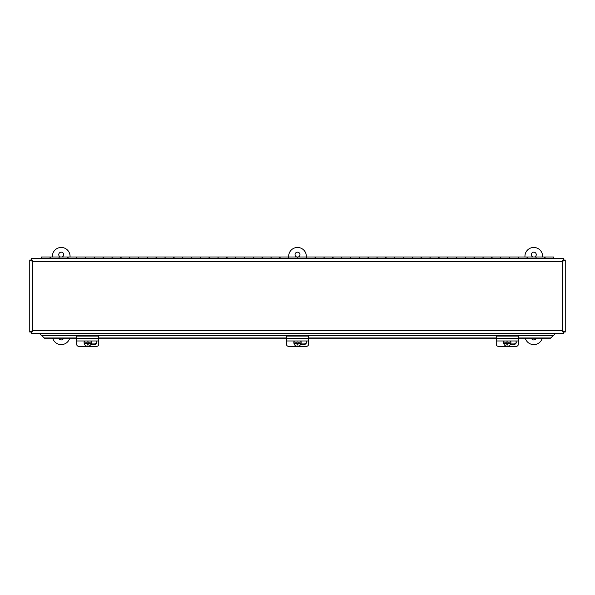 <?xml version="1.0" encoding="UTF-8"?>
<svg xmlns="http://www.w3.org/2000/svg" width="595" height="595" viewBox="0 0 595 595"><rect width="100%" height="100%" fill="white"/><g stroke="black" fill="none" stroke-linecap="round" stroke-linejoin="round"><path stroke-width="0.89" d="M553.194 335.736L550.687 337.982L554.317 334.635L554.317 333.564M40.683 333.564L40.683 334.635L44.313 337.982L41.806 335.736M44.313 337.982L76.673 337.982M98.755 337.982L286.455 337.982M308.545 337.982L496.245 337.982M518.327 337.982L550.687 337.982M44.313 338.213L76.673 338.213M98.755 338.213L286.455 338.213M308.545 338.213L496.245 338.213M518.327 338.213L550.687 338.213M29.75 332.017L31.059 332.017L32.71 330.604L562.29 330.604L562.29 261.45L32.71 261.45L32.71 330.604L29.75 332.017L29.75 260.037L32.71 261.45L31.304 258.483L563.696 258.483L562.29 261.45L565.25 260.037L565.25 332.017L562.29 330.604L563.696 333.564L31.304 333.564L32.71 330.604L31.304 332.263L31.304 333.564M565.25 332.017L563.941 332.017L562.29 330.604L563.696 332.263L563.696 333.564M563.696 258.483L563.696 259.792L562.29 261.45L563.941 260.037L565.25 260.037M31.304 258.483L31.304 259.792L32.71 261.45L31.059 260.037L29.75 260.037M553.655 258.483L553.655 256.995L545.087 256.995L545.087 258.483M535.991 258.483L535.991 256.995L527.423 256.995L527.423 258.483M518.327 258.483L518.327 256.995L509.759 256.995L509.759 258.483M500.655 258.483L500.655 256.995L492.087 256.995L492.087 258.483M482.991 258.483L482.991 256.995L474.423 256.995L474.423 258.483M465.327 258.483L465.327 256.995L456.759 256.995L456.759 258.483M447.663 258.483L447.663 256.995L439.095 256.995L439.095 258.483M429.992 258.483L429.992 256.995L421.424 256.995L421.424 258.483M412.328 258.483L412.328 256.995L403.76 256.995L403.76 258.483M394.663 258.483L394.663 256.995L386.096 256.995L386.096 258.483M376.999 258.483L376.999 256.995L368.431 256.995L368.431 258.483M359.328 258.483L359.328 256.995L350.76 256.995L350.76 258.483M341.664 258.483L341.664 256.995L333.096 256.995L333.096 258.483M324 258.483L324 256.995L315.432 256.995L315.432 258.483M306.336 258.483L306.336 256.995L297.768 256.995L297.768 258.483M288.664 258.483L288.664 256.995L280.096 256.995L280.096 258.483M271 258.483L271 256.995L262.432 256.995L262.432 258.483M253.336 258.483L253.336 256.995L244.768 256.995L244.768 258.483M235.672 258.483L235.672 256.995L227.104 256.995L227.104 258.483M218.001 258.483L218.001 256.995L209.433 256.995L209.433 258.483M200.337 258.483L200.337 256.995L191.768 256.995L191.768 258.483M182.672 258.483L182.672 256.995L174.104 256.995L174.104 258.483M165.008 258.483L165.008 256.995L156.44 256.995L156.44 258.483M147.337 258.483L147.337 256.995L138.769 256.995L138.769 258.483M129.673 258.483L129.673 256.995L121.105 256.995L121.105 258.483M112.009 258.483L112.009 256.995L103.441 256.995L103.441 258.483M94.345 258.483L94.345 256.995L85.777 256.995L85.777 258.483M76.673 258.483L76.673 256.995L68.105 256.995L68.105 258.483M59.009 258.483L59.009 256.995L50.441 256.995L50.441 258.483M50.047 258.483L50.047 256.995L41.345 256.995L41.345 258.483M67.711 258.483L67.711 256.995L59.143 256.995L59.143 258.483M85.375 258.483L85.375 256.995L76.807 256.995L76.807 258.483M103.039 258.483L103.039 256.995L94.471 256.995L94.471 258.483M120.711 258.483L120.711 256.995L112.143 256.995L112.143 258.483M138.375 258.483L138.375 256.995L129.807 256.995L129.807 258.483M156.039 258.483L156.039 256.995L147.471 256.995L147.471 258.483M173.703 258.483L173.703 256.995L165.135 256.995L165.135 258.483M191.374 258.483L191.374 256.995L182.806 256.995L182.806 258.483M209.038 258.483L209.038 256.995L200.47 256.995L200.47 258.483M226.702 258.483L226.702 256.995L218.134 256.995L218.134 258.483M244.367 258.483L244.367 256.995L235.799 256.995L235.799 258.483M262.038 258.483L262.038 256.995L253.47 256.995L253.47 258.483M279.702 258.483L279.702 256.995L271.134 256.995L271.134 258.483M297.366 258.483L297.366 256.995L288.798 256.995L288.798 258.483M315.03 258.483L315.03 256.995L306.462 256.995L306.462 258.483M332.702 258.483L332.702 256.995L324.134 256.995L324.134 258.483M350.366 258.483L350.366 256.995L341.798 256.995L341.798 258.483M368.03 258.483L368.03 256.995L359.462 256.995L359.462 258.483M385.694 258.483L385.694 256.995L377.126 256.995L377.126 258.483M403.365 258.483L403.365 256.995L394.797 256.995L394.797 258.483M421.029 258.483L421.029 256.995L412.461 256.995L412.461 258.483M438.694 258.483L438.694 256.995L430.126 256.995L430.126 258.483M456.365 258.483L456.365 256.995L447.797 256.995L447.797 258.483M474.029 258.483L474.029 256.995L465.461 256.995L465.461 258.483M491.693 258.483L491.693 256.995L483.125 256.995L483.125 258.483M509.357 258.483L509.357 256.995L500.789 256.995L500.789 258.483M527.029 258.483L527.029 256.995L518.461 256.995L518.461 258.483M544.693 258.483L544.693 256.995L536.125 256.995L536.125 258.483M98.755 340.972L98.755 344.327A2.209 2.03 0 0 1 96.546 346.357L78.882 346.357A2.209 2.03 0 0 1 76.673 344.327L76.673 340.972L98.755 340.972L98.755 336.071L76.673 336.071L76.673 340.972M96.204 340.972A2.35 2.164 0 0 1 94.345 344.453L90.871 344.453M91.117 343.94L94.345 343.94A2.35 2.164 180 0 0 96.673 342.036M88.157 343.546L88.157 343.166L91.273 343.367A6.575 1.145 180 0 1 88.157 343.546L88.157 345.003A6.233 1.078 180 0 1 87.272 345.003L87.272 343.546A6.575 1.145 180 0 1 84.163 343.367L84.163 343.166A3.615 3.563 -0 0 1 84.163 341.865L84.163 342.058A6.575 1.145 0 0 0 87.272 342.237L87.272 341.865M88.157 341.865L88.157 342.237A6.575 1.145 0 0 0 91.273 342.058L91.273 341.865A3.615 3.563 -0 0 1 91.273 343.166M87.272 343.546L87.272 343.166L84.163 343.166M87.272 344.691L88.157 344.691M91.273 343.367A3.615 3.563 -0 0 1 84.163 343.367M90.879 340.972A3.615 3.563 -0 0 1 91.273 342.058M84.163 342.058A3.615 3.563 -0 0 1 84.557 340.972M84.096 342.519L84.096 342.14A3.615 3.563 -0 0 1 84.297 340.972M91.139 340.972A3.615 3.563 -0 0 1 91.332 342.14L91.332 342.519M308.545 340.972L308.545 344.327A2.209 2.03 0 0 1 306.336 346.357L288.664 346.357A2.209 2.03 0 0 1 286.455 344.327L286.455 340.972L308.545 340.972L308.545 336.071L286.455 336.071L286.455 340.972M305.986 340.972A2.35 2.164 0 0 1 304.127 344.453L300.654 344.453M300.899 343.94L304.127 343.94A2.35 2.164 180 0 0 306.455 342.036M297.939 343.546L297.939 343.166L301.055 343.367A6.575 1.145 180 0 1 297.939 343.546L297.939 345.003A6.233 1.078 180 0 1 297.061 345.003L297.061 343.546A6.575 1.145 180 0 1 293.945 343.367L293.945 343.166A3.615 3.563 -0 0 1 293.945 341.865L293.945 342.058A6.575 1.145 0 0 0 297.061 342.237L297.061 341.865M297.939 341.865L297.939 342.237A6.575 1.145 0 0 0 301.055 342.058L301.055 341.865A3.615 3.563 -0 0 1 301.055 343.166M297.061 343.546L297.061 343.166L293.945 343.166M297.061 344.691L297.939 344.691M301.055 343.367A3.615 3.563 -0 0 1 293.945 343.367M300.661 340.972A3.615 3.563 -0 0 1 301.055 342.058M293.945 342.058A3.615 3.563 -0 0 1 294.339 340.972M293.885 342.519L293.885 342.14A3.615 3.563 -0 0 1 294.079 340.972M300.921 340.972A3.615 3.563 -0 0 1 301.115 342.14L301.115 342.519M518.327 340.972L518.327 344.327A2.209 2.03 0 0 1 516.118 346.357L498.454 346.357A2.209 2.03 0 0 1 496.245 344.327L496.245 340.972L518.327 340.972L518.327 336.071L496.245 336.071L496.245 340.972M515.776 340.972A2.35 2.164 0 0 1 513.909 344.453L510.436 344.453M510.681 343.94L513.909 343.94A2.35 2.164 180 0 0 516.244 342.036M507.728 343.546L507.728 343.166L510.837 343.367A6.575 1.145 180 0 1 507.728 343.546L507.728 345.003A6.233 1.078 180 0 1 506.843 345.003L506.843 343.546A6.575 1.145 180 0 1 503.727 343.367L503.727 343.166A3.615 3.563 -0 0 1 503.727 341.865L503.727 342.058A6.575 1.145 0 0 0 506.843 342.237L506.843 341.865M507.728 341.865L507.728 342.237A6.575 1.145 0 0 0 510.837 342.058L510.837 341.865A3.615 3.563 -0 0 1 510.837 343.166M506.843 343.546L506.843 343.166L503.727 343.166M506.843 344.691L507.728 344.691M510.837 343.367A3.615 3.563 -0 0 1 503.727 343.367M510.443 340.972A3.615 3.563 -0 0 1 510.837 342.058M503.727 342.058A3.615 3.563 -0 0 1 504.121 340.972M503.668 342.519L503.668 342.14A3.615 3.563 -0 0 1 503.861 340.972M510.703 340.972A3.615 3.563 -0 0 1 510.904 342.14L510.904 342.519M63.583 338.213A2.484 2.484 0 0 1 58.853 338.213M60.452 256.995A2.484 2.484 0 0 1 61.478 252.168A2.484 2.484 0 0 1 61.984 256.995M69.712 338.213A8.836 8.836 0 0 1 52.724 338.213M52.382 256.995L52.382 256.289A8.836 8.836 0 0 1 61.218 247.461A8.836 8.836 0 0 1 70.054 256.289L70.054 256.995M296.734 256.995A2.484 2.484 0 0 1 297.76 252.168A2.484 2.484 0 0 1 298.266 256.995M297.768 257.107A2.484 2.484 0 0 1 297.366 257.114M288.664 256.289A8.836 8.836 0 0 1 297.5 247.461A8.836 8.836 0 0 1 306.336 256.289M536.147 338.213A2.484 2.484 0 0 1 531.417 338.213M533.016 256.995A2.484 2.484 0 0 1 534.042 252.168A2.484 2.484 0 0 1 534.548 256.995M542.276 338.213A8.836 8.836 0 0 1 525.288 338.213M524.946 256.995L524.946 256.289A8.836 8.836 0 0 1 533.782 247.461A8.836 8.836 0 0 1 542.618 256.289L542.618 256.995M553.194 335.513L41.806 335.513M94.345 344.453L94.345 343.94M76.673 338.287L98.755 338.287M304.127 344.453L304.127 343.94M286.455 338.287L308.545 338.287M513.909 344.453L513.909 343.94M496.245 338.287L518.327 338.287M50.047 257.88L50.441 257.88M67.711 257.88L68.105 257.88M85.375 257.88L85.777 257.88M103.039 257.88L103.441 257.88M120.711 257.88L121.105 257.88M138.375 257.88L138.769 257.88M156.039 257.88L156.44 257.88M173.703 257.88L174.104 257.88M191.374 257.88L191.768 257.88M209.038 257.88L209.433 257.88M226.702 257.88L227.104 257.88M244.367 257.88L244.768 257.88M262.038 257.88L262.432 257.88M279.702 257.88L280.096 257.88M297.366 257.88L297.768 257.88M315.03 257.88L315.432 257.88M332.702 257.88L333.096 257.88M350.366 257.88L350.76 257.88M368.03 257.88L368.431 257.88M385.694 257.88L386.096 257.88M403.365 257.88L403.76 257.88M421.029 257.88L421.424 257.88M438.694 257.88L439.095 257.88M456.365 257.88L456.759 257.88M474.029 257.88L474.423 257.88M491.693 257.88L492.087 257.88M509.357 257.88L509.759 257.88M527.029 257.88L527.423 257.88M544.693 257.88L545.087 257.88"/></g></svg>
